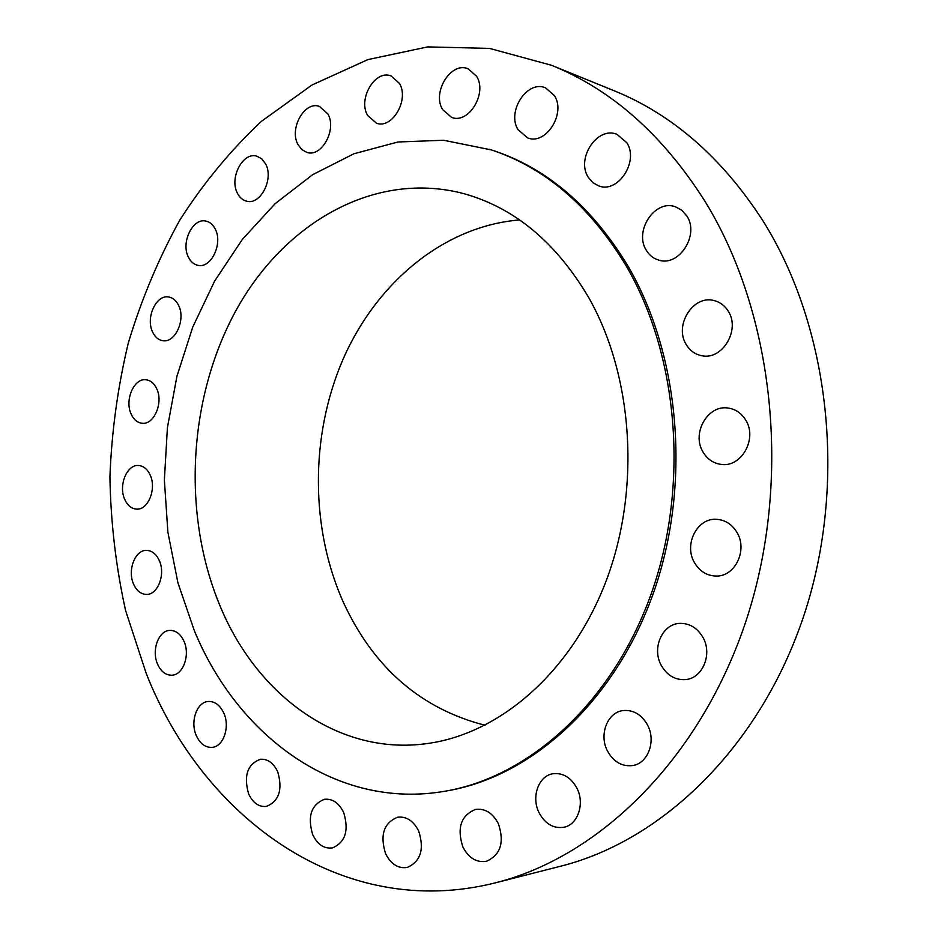 <?xml version="1.0" encoding="UTF-8"?>
<svg xmlns="http://www.w3.org/2000/svg" width="938" height="938" viewBox="0 0 938 938"><rect width="100%" height="100%" fill="white"/><g stroke="black" fill="none" stroke-linecap="round" stroke-linejoin="round"><path stroke-width="1.41" d="M196.206 735.369C200.005 743.717 205.34 747.715 212.223 747.351C223.432 746.601 230.173 727.056 223.889 713.29C220.125 705.2 214.919 701.261 208.283 701.472C196.898 701.964 190.004 721.486 196.206 735.369M248.57 793.736C252.826 802.881 258.771 807.114 266.369 806.434C279.067 801.216 282.854 789.679 277.73 771.822C273.497 762.946 267.717 758.772 260.389 759.264C247.468 764.224 243.528 775.714 248.57 793.736M312.671 834.586C317.454 844.493 324.044 848.949 332.415 847.94C345.372 842.324 349.124 830.505 343.671 812.507C338.935 802.916 332.533 798.508 324.454 799.293C311.24 804.616 307.312 816.388 312.671 834.586M385.553 853.568C390.853 864.133 398.099 868.764 407.268 867.462C420.716 861.436 424.515 849.277 418.665 830.986C413.424 820.773 406.4 816.189 397.583 817.221C383.806 822.919 379.796 835.031 385.553 853.568M462.903 847.026C468.672 858.047 476.516 862.808 486.412 861.307C500.658 854.917 504.621 842.336 498.324 823.564C492.638 812.953 485.052 808.239 475.566 809.412C460.921 815.427 456.7 827.973 462.903 847.026M539.116 812.824C545.201 823.951 553.467 828.758 563.914 827.257C577.937 824.737 585.042 803.432 576.858 788.072C570.902 777.403 562.941 772.631 552.974 773.756C538.506 775.761 530.978 797.171 539.116 812.824M607.566 751.186C613.687 761.984 622.07 766.768 632.716 765.56C648.135 763.415 656.377 740.762 647.408 724.781C641.451 714.51 633.431 709.761 623.348 710.547C607.414 712.048 598.632 734.876 607.566 751.186M661.349 665.534C667.164 675.489 675.231 680.179 685.537 679.581C702.644 678.455 712.763 653.974 702.855 637.242C697.239 627.839 689.594 623.219 679.933 623.383C662.24 623.735 651.476 648.428 661.349 665.534M694.483 562.659C699.666 571.371 706.935 575.838 716.28 576.049C735.122 576.671 747.903 549.985 736.951 532.409C732.003 524.272 725.191 519.898 716.515 519.312C697.098 517.753 683.568 544.685 694.483 562.659M703.078 452.093C707.463 459.386 713.63 463.501 721.592 464.439C741.688 467.347 757.623 438.398 745.71 420.048C741.548 413.306 735.826 409.32 728.556 408.124C707.909 404.161 691.212 433.368 703.078 452.093M686.264 344.609C689.899 350.601 694.952 354.283 701.448 355.654C721.99 360.837 740.797 329.988 728.216 311.158C724.793 305.659 720.15 302.142 714.275 300.617C693.276 294.368 673.777 325.463 686.264 344.609M646.352 250.34C649.389 255.359 653.552 258.63 658.875 260.143C679.006 266.955 699.654 234.934 686.886 216.057L681.891 210.288L675.442 206.782C654.912 198.985 633.713 231.217 646.352 250.34M588.196 177.165L592.828 182.664L598.89 185.982C618.119 193.556 639.247 161.172 626.772 142.658L616.981 134.333C597.436 125.903 575.873 158.463 588.196 177.165M518.093 129.737L527.684 137.921C545.764 145.484 566.247 113.498 554.428 95.617L545.564 87.867C527.215 79.589 506.426 111.716 518.093 129.737M442.584 109.535L451.612 117.391C468.484 124.414 487.584 93.413 476.61 76.283L468.191 68.814C451.061 61.193 431.761 92.299 442.584 109.535M367.602 115.433L376.443 123.183C392.166 129.397 409.507 99.756 399.436 83.388L391.123 75.966C375.165 69.283 357.683 98.982 367.602 115.433M157.49 663.963C160.879 671.538 165.686 675.29 171.924 675.208C183.086 675.043 190.32 655.134 184.071 641.475C180.717 634.123 176.027 630.43 170.013 630.395C158.674 630.324 151.323 650.186 157.49 663.963M133.477 583.882C136.526 590.741 140.888 594.246 146.551 594.422C157.819 594.868 165.674 574.384 159.366 560.736C156.341 554.088 152.108 550.641 146.645 550.371C135.224 549.691 127.263 570.14 133.477 583.882M124.66 499.239C127.439 505.441 131.414 508.736 136.596 509.123C148.087 510.225 156.728 488.944 150.244 475.214C147.501 469.223 143.643 465.987 138.66 465.518C127.005 464.181 118.27 485.427 124.66 499.239M131.109 413.975C133.665 419.591 137.323 422.686 142.095 423.261C153.938 425.066 163.552 402.777 156.775 388.883C154.254 383.466 150.713 380.429 146.14 379.784C134.122 377.733 124.437 399.987 131.109 413.975M152.542 331.911C154.922 337.035 158.334 339.955 162.755 340.693C175.101 343.273 185.876 319.764 178.689 305.589C176.344 300.676 173.049 297.815 168.828 297.018C156.306 294.18 145.46 317.665 152.542 331.911M188.315 256.965C190.578 261.655 193.791 264.446 197.941 265.325C210.921 268.737 223.068 243.821 215.341 229.271C213.125 224.78 210.042 222.072 206.102 221.133C192.935 217.428 180.706 242.332 188.315 256.965M297.991 144.569L301.813 149.599L306.902 152.402C321.582 157.666 337.07 129.596 327.878 113.932L319.424 106.393C304.533 100.729 288.939 128.823 297.991 144.569M237.373 193.122C239.553 197.484 242.614 200.157 246.553 201.166C260.318 205.481 274.048 179.029 265.642 163.974L261.866 158.921L256.871 156.189C242.919 151.534 229.095 177.997 237.373 193.122M445.562 791.133L447.707 790.757C531.143 776.441 613.616 703.078 652.625 595.278C691.529 487.561 680.789 356.147 627.909 265.946C591.632 206.219 546.174 167.55 491.559 149.951L443.662 140.254L397.993 141.99L353.907 153.773L312.624 174.703L275.139 203.675L242.274 239.518L214.65 281.06L192.747 327.069L176.919 376.361L167.41 427.763L164.373 480.092L167.879 532.186L177.927 582.861L194.424 630.911C238.135 736.787 337.188 810.35 445.562 791.133C529.055 776.805 611.611 703.336 650.667 595.337C689.606 487.432 678.866 355.783 625.939 265.442C589.627 205.621 544.146 166.894 489.484 149.283M221.063 608.34C258.173 696.043 339.122 755.958 427.236 743.564C499.555 733.856 571.5 672.429 606.276 580.61C640.947 488.862 633.232 375.646 588.478 297.17C556.082 242.579 514.868 208.166 464.838 193.92C375.141 169.602 283.956 222.869 235.813 310.806C187.659 399.201 181.738 516.416 221.063 608.34M519.605 219.938C443.498 226.199 376.49 282.866 343.027 359.313C309.845 436.135 310.068 529.689 344.316 604.412C374.696 668.7 421.608 708.976 485.028 725.25M495.475 882.822L560.607 866.231C662.322 840.765 760.308 746.929 804.042 615.07C847.647 483.316 829.802 326.811 762.735 220.5C722.002 157.584 672.312 114.272 613.687 90.564L551.427 65.25L489.577 48.401L427.693 46.9L367.907 59.598L312.002 84.995L261.35 121.389C230.455 150.432 203.241 183.402 179.697 220.301C158.416 258.923 141.298 299.797 128.33 342.921C117.801 386.878 111.669 431.527 109.922 476.903C110.684 522.255 115.902 566.787 125.586 610.532L146.234 673.496C202.889 817.42 341.866 921.608 495.475 882.822C599.804 856.757 701.307 758.092 746.859 618.4C792.293 478.826 773.944 312.776 704.743 200.943C662.709 134.779 611.599 89.544 551.427 65.25"/></g></svg>
